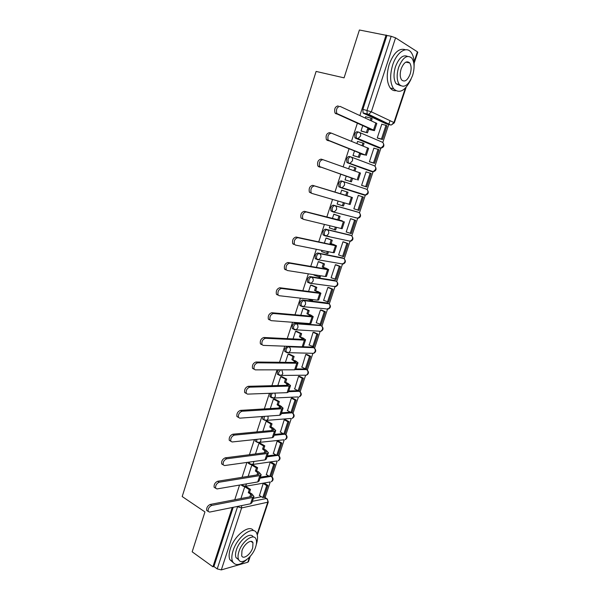 <?xml version="1.0" encoding="UTF-8"?>
<svg xmlns="http://www.w3.org/2000/svg" width="600" height="600" viewBox="0 0 600 600"><rect width="100%" height="100%" fill="white"/><g stroke="black" fill="none" stroke-linecap="round" stroke-linejoin="round"><path stroke-width="0.9" d="M262.815 416.49L262.627 419.062L263.61 419.618M270.525 393.27L269.94 396.728L270.99 397.283M278.505 369.847L277.335 371.865L277.32 374.19L278.43 374.752M287.048 346.26L284.767 349.043L284.767 351.465L285.945 352.043M320.265 325.282L295.058 323.197C293.895 323.295 292.965 324.233 292.267 326.025L292.282 328.545L293.558 329.138M327.548 302.985L302.618 300.015C301.462 300.075 300.54 300.998 299.835 302.805L299.858 305.423L300.668 305.978M334.882 280.5L310.245 276.63C309.097 276.645 308.175 277.56 307.47 279.375L307.507 282.097L308.28 282.645M342.278 257.835L317.94 253.028C316.808 253.005 315.885 253.905 315.173 255.728L315.225 258.562L315.96 259.103M349.733 234.968L325.702 229.222C324.577 229.155 323.655 230.04 322.942 231.877L323.01 234.825L324.84 235.763M357.255 211.905L333.54 205.2C332.423 205.087 331.507 205.958 330.788 207.81L330.87 210.877L332.79 211.815M365.145 194.947L364.252 195.075L340.822 187.65L342.195 187.657L344.407 185.347C344.873 183.405 344.355 182.085 342.862 181.403L341.445 180.96C340.343 180.803 339.42 181.657 338.7 183.517L338.805 186.712L340.822 187.65L340.215 187.17L340.11 183.968C340.837 182.108 341.752 181.252 342.862 181.403L366.233 189.097C367.702 189.757 368.205 191.025 367.755 192.892L365.603 195.09C368.317 194.235 368.955 192.57 367.5 190.095M350.707 156.87L349.425 156.495C348.33 156.292 347.415 157.132 346.688 159.007L346.815 162.33L348.795 163.215L348.233 162.757L348.112 159.435C348.84 157.553 349.755 156.712 350.85 156.915C352.365 157.567 352.89 158.88 352.425 160.837L350.085 163.222L348.795 163.215L372.007 171.675L373.26 171.697L375.54 169.425C375.998 167.542 375.48 166.282 374.002 165.645L351.157 157.028M358.657 132.127L357.48 131.812C356.385 131.565 355.478 132.382 354.743 134.273L354.892 137.73L356.843 138.562L356.332 138.135L356.183 134.67C356.918 132.78 357.832 131.955 358.92 132.203C360.45 132.825 360.983 134.13 360.51 136.102L358.035 138.57L356.843 138.562L379.822 148.08L380.985 148.095L383.4 145.748C383.858 143.858 383.332 142.605 381.84 141.99L359.483 132.442M265.08 497.588L270.24 482.018M271.98 476.76L277.192 461.04M267.045 456.84L278.032 455.347L278.933 455.82L284.197 439.897M274.132 435.3L285.045 434.175L285.923 434.647L291.27 418.575M293.002 413.332L298.395 397.072M300.135 391.83L305.58 375.397M307.327 370.14L312.9 353.317M314.572 348.263L320.212 331.26M321.892 326.205L327.743 308.543M329.265 303.952L335.16 286.17M336.705 281.505L342.638 263.603M344.22 258.84L350.183 240.84M351.795 235.98L357.795 217.882M359.438 212.917L365.468 194.73M367.147 189.66L373.215 171.368M374.933 166.192L381.022 147.81M382.778 142.523L388.74 124.53M388.83 124.252L390.015 120.675M253.388 498.308L261.442 496.732M386.603 123.983L390.3 124.935L367.62 114.352L367.163 113.962L366.998 110.347L391.185 36.293L359.407 30L344.077 77.85L316.11 71.43L182.19 496.545L204.952 511.92L192.173 551.812L212.925 566.805L232.237 507.502M386.107 34.98L359.895 115.47M357.375 123.218L351.487 141.285M349.028 148.845L343.163 166.86M340.763 174.233L334.928 192.15M332.55 199.447L326.79 217.132M324.397 224.475L318.728 241.882M316.327 249.27L310.748 266.407M308.325 273.832L302.835 290.707M300.405 298.17L294.998 314.782M292.553 322.282L287.228 338.632M284.775 346.178L279.532 362.272M277.065 369.847L271.897 385.702M269.423 393.308L264.337 408.915M261.855 416.558L256.853 431.925M254.347 439.605L249.428 454.725M246.915 462.435L242.062 477.33M239.542 485.07L234.772 499.725M250.215 556.38L248.468 561.645L247.815 562.222L221.317 569.903L217.215 568.92L237.667 506.4M212.925 566.805L213.907 566.535L217.215 568.92M386.287 123.9L363.51 113.302L368.722 114.368L390.817 125.01M391.185 36.293L395.572 37.845L417.428 51.825L417.78 52.275L414.173 63.142M362.767 125.602L361.013 130.972L362.295 131.407M382.395 124.395L381.817 124.132L377.25 137.97L378.457 138.405M374.722 148.41L373.913 148.08L369.382 161.797L370.597 162.172M358.267 141.667L357.608 141.398L356.925 143.49M354.48 150.975L352.98 155.55L354.278 155.94M367.267 172.267L366.06 171.877M367.275 172.245L366.075 171.81L361.59 185.407L362.812 185.738M348.653 168.803L349.605 165.877L354.877 167.558L355.972 167.955L354.96 171.045M346.267 176.108L345.022 179.895L346.327 180.24M359.49 195.795L358.305 195.337L353.858 208.822L355.072 209.167L353.873 208.763M342.938 190.613L341.678 190.132L340.47 193.845M338.108 201.075L337.14 204.03L342.375 205.71L343.388 202.612M351.803 219.06L350.61 218.663L346.192 232.028L347.062 232.237M335.093 214.612L333.825 214.178L332.385 218.587M330.007 225.855L329.325 227.947L330.045 228.12M329.625 236.692L328.575 236.303M344.183 242.13L342.975 241.785L338.603 255.03L339.218 255.15M327.315 238.388L326.04 237.998L324.375 243.097M321.983 250.403L321.577 251.647L322.043 251.737M336.623 264.998L335.407 264.705L331.072 277.837L331.575 277.913M319.605 261.96L318.322 261.615L316.44 267.382M314.04 274.733L314.243 275.197M329.13 287.67L327.9 287.423L323.603 300.45L324.038 300.495M311.962 285.322L310.673 285.022L308.572 291.442M321.705 310.155L320.468 309.952L316.2 322.868L316.59 322.897M304.388 308.483L303.097 308.22L300.78 315.293M314.34 332.445L313.087 332.295L309.225 345.105M296.888 331.433L295.582 331.215L293.062 338.925M307.035 354.54L305.775 354.442L301.928 367.132M289.44 354.188L288.135 354.007L285.413 362.34M299.798 376.455L298.522 376.403L294.69 388.972M282.067 376.74L280.748 376.605L277.822 385.553M292.612 398.183L291.337 398.175L287.528 410.632M274.755 399.105L273.428 399.007L270.308 408.555M285.495 419.73L284.205 419.768L280.418 432.112M267.502 421.275L266.168 421.215L262.86 431.347M278.43 441.097L277.132 441.18L273.375 453.42M260.317 443.25L258.975 443.235L255.472 453.945M271.433 462.293L270.12 462.42L266.385 474.54M253.192 465.045L251.843 465.06L248.153 476.347M264.487 483.308L263.168 483.48L259.462 495.495M246.12 486.653L244.77 486.705L240.9 498.548M260.34 477.195L268.545 475.845M267.345 455.91L275.737 454.793M274.41 434.445L283.028 433.567M281.543 412.8L290.43 412.192M288.728 390.975L297.96 390.653M295.972 368.955L305.175 368.962L306.442 369.585L295.733 369.593M303.067 346.748L312.413 347.093L313.695 347.692L288.862 346.8C290.25 347.663 290.722 349.028 290.288 350.88L288.78 352.68L286.95 352.665L286.072 352.103L286.072 349.673C286.77 347.895 287.7 346.935 288.862 346.8L287.798 346.282M370.71 171.285L347.377 162.788M378.623 147.743L355.41 138.157M366.105 116.887L365.678 116.692L365.272 117.93M241.013 484.815L241.928 485.49M248.032 462.278L248.19 463.17L249.097 463.717M285.067 434.175L284.67 433.912M255.315 439.5L255.375 441.21L256.327 441.757L255.39 441.24L256.627 441.93L256.868 439.335M305.88 369.308L305.175 368.962M313.043 347.385L312.413 347.093M347.603 240.772L348.135 240.75M355.207 217.8L355.942 217.725M362.88 194.632L363.765 194.505M370.995 171.308L371.618 171.097M378.983 147.727L379.515 147.488M213.907 566.535L233.205 507.308M386.925 35.498L362.873 109.312L363.045 112.913L363.51 113.302M361.035 130.898L367.5 132.817L368.647 129.33L367.567 128.85L372.397 129.99L335.017 113.047C334.08 108.915 335.138 106.53 338.175 105.892M374.452 130.583L376.808 123.435L339.99 106.35C336.945 106.988 335.895 109.38 336.817 113.512L373.522 130.05L374.43 130.642L368.647 129.33M366.42 132.352L367.567 128.85M370.38 120.278L371.07 118.17L372.142 118.665L371.46 120.765M365.655 116.775L371.07 118.17M382.455 139.493L386.985 125.797L385.98 125.333L381.435 139.058L382.455 139.493L377.903 138.255M377.265 137.917L381.435 139.058M381.788 124.238L385.98 125.333M367.5 132.817L361.56 131.212M353.01 155.468L359.423 157.447L360.555 153.983L359.468 153.562L364.222 154.845L326.392 139.672C325.515 135.66 326.58 133.312 329.595 132.637L331.095 133.05M366.263 155.46L368.603 148.358L331.38 133.132C328.373 133.815 327.308 136.163 328.17 140.183L365.303 155.025L360.555 153.983M358.335 157.028L359.468 153.562M362.085 145.583L362.94 142.98L364.028 143.422L363.173 146.017M357.577 141.48L362.94 142.98M374.558 163.335L379.05 149.76L378.03 149.34L373.522 162.945L374.558 163.335L369.623 161.887M369.405 161.73L373.522 162.945M373.882 148.17L378.03 149.34M359.423 157.447L353.108 155.595M345.053 179.82L351.42 181.845L352.545 178.417L351.442 178.042L356.123 179.483L317.85 166.042C317.032 162.15 318.112 159.84 321.09 159.12L322.74 159.623M358.147 180.12L360.472 173.047L322.853 159.653C319.882 160.38 318.803 162.69 319.612 166.59L352.545 178.417M350.317 181.477L351.442 178.042M353.865 170.655L354.877 167.558M366.728 186.968L371.183 173.512L370.147 173.137L365.685 186.623L366.728 186.968L361.605 185.355M361.612 185.34L365.685 186.623M366.053 171.9L370.147 173.137M351.42 181.845L345.045 179.835M311.895 193.41L309.39 192.165C308.64 188.377 309.728 186.105 312.668 185.34L314.415 185.917C311.475 186.683 310.38 188.962 311.13 192.75L311.993 193.447L350.108 204.532L352.41 197.528L346.882 195.667L348 192.263L341.663 190.2L348 192.263M342.375 205.71L343.485 206.032L344.498 202.942M346.882 195.667L312.668 185.34M345.772 195.33L346.897 191.917M363.382 197.055L358.29 195.405L363.382 197.055L358.965 210.397L357.915 210.097L362.34 196.733M353.888 208.74L357.915 210.097M314.415 185.917L352.418 197.52M303.397 219.285L301.02 218.04C300.322 214.358 301.425 212.123 304.327 211.312L306.053 211.928C303.15 212.73 302.048 214.98 302.737 218.655L303.66 219.382L342.142 228.72L344.423 221.798M329.347 227.873L335.618 229.995L336.457 227.438M334.5 229.725L335.34 227.16M306.053 211.928L343.403 221.595L341.715 220.688L304.327 211.312M337.875 219.442L338.985 216.053L340.095 216.353L333.885 214.192M333.803 214.252L338.985 216.053M346.222 231.938L351.27 233.618L355.65 220.395L350.782 218.708M350.212 233.362L354.6 220.118L355.65 220.395M350.587 218.722L354.6 220.118M338.993 219.728L340.095 216.353M293.707 244.41L292.733 243.667C292.08 240.09 293.197 237.885 296.07 237.038L297.772 237.683C294.9 238.53 293.79 240.75 294.428 244.32L295.403 245.062L333.18 252.653L334.252 252.683L336.502 245.85M321.608 251.572L327.825 253.748L328.5 251.715M326.692 253.53L327.368 251.483M297.772 237.683L335.46 245.73L336.525 245.79L333.862 244.583L330.038 243.33L333.803 245.115L296.07 237.038M330.038 243.33L331.14 239.978L332.265 240.225L326.595 238.125M326.017 238.08L331.14 239.978M338.632 254.933L343.65 256.642L347.993 243.532L343.635 241.928M329.048 236.558L327.998 236.175M342.577 256.433L346.928 243.3L347.993 243.532M326.918 235.928L327.968 236.31M342.96 241.837L346.928 243.3M331.17 243.577L332.265 240.225M414.082 66.532C414.48 60.278 413.467 55.523 411.045 52.282C406.335 45.803 396.623 52.328 392.662 65.025C389.7 75.24 390.022 83.16 393.623 88.778C399.42 94.088 405.21 90.93 411 79.297M405.487 49.778C399.232 47.693 393.81 52.53 389.235 64.305C386.295 74.49 386.632 82.395 390.248 88.005C391.77 89.955 393.607 90.863 395.752 90.72M400.507 85.688L396.173 83.797C393.562 79.74 393.33 74.025 395.475 66.668C398.933 57.885 402.945 54.457 407.505 56.392M398.632 67.335C396.48 74.715 396.705 80.438 399.293 84.502C404.018 88.47 408.442 85.47 412.575 75.502C414.78 68.085 414.54 62.302 411.862 58.162C407.197 54.293 402.787 57.352 398.632 67.335M410.153 74.085C411.57 69.308 411.412 65.588 409.702 62.925C406.688 60.42 403.845 62.385 401.168 68.82C399.772 73.575 399.923 77.273 401.603 79.905C404.64 82.448 407.49 80.505 410.153 74.085M256.275 544.553L256.282 544.53C257.775 539.91 257.947 536.227 256.8 533.482C253.71 524.798 237.42 536.28 233.055 550.717C231.623 555.24 231.442 558.84 232.53 561.525C235.26 566.107 239.97 565.485 246.667 559.658M253.493 530.662C249.428 523.852 234.42 535.342 230.34 548.827C228.907 553.342 228.735 556.942 229.83 559.627L233.085 562.553M238.725 559.793L236.025 557.632C235.237 555.69 235.365 553.088 236.407 549.825C239.43 539.842 250.642 531.487 253.282 537.015M238.92 551.558C237.87 554.835 237.743 557.438 238.522 559.373C240.855 565.815 252.555 557.197 255.615 547.05C256.688 543.727 256.815 541.08 255.998 539.115C253.778 532.83 242.055 541.192 238.92 551.558M252.705 547.838L252.96 542.737C251.513 538.665 243.96 544.088 241.95 550.74L241.695 555.795C243.18 559.92 250.725 554.4 252.705 547.838M285.548 269.812L284.52 269.055C283.928 265.582 285.045 263.4 287.895 262.507L289.575 263.19C286.733 264.082 285.608 266.272 286.2 269.745L287.228 270.502L325.327 276.51L326.438 276.435L328.657 269.692M313.928 275.07L320.108 277.29L320.603 275.767M318.96 277.118L319.462 275.587M289.575 263.19L327.585 269.647L328.68 269.603L326.085 268.267L322.275 267.007L326.7 268.972L325.957 269.002L287.895 262.507M322.275 267.007L323.37 263.685L324.502 263.888L319.065 261.75M318.3 261.69L323.37 263.685M331.103 277.725L336.09 279.465L340.395 266.468L336.255 264.855M335.01 279.3L339.322 266.28L340.395 266.468M335.392 264.743L339.322 266.28M323.415 267.202L324.502 263.888M277.47 294.975L276.397 294.21C275.843 290.827 276.975 288.675 279.788 287.745L281.452 288.457C278.64 289.395 277.507 291.548 278.055 294.93L279.127 295.702L317.55 300.157L318.683 299.978L320.88 293.317M307.913 299.04L311.295 300.495L312.45 300.623L312.788 299.603M311.295 300.495L311.632 299.468M281.452 288.457L319.785 293.355L320.91 293.205L318.368 291.735L314.58 290.475L318.938 292.575L318.173 292.68L279.788 287.745M314.58 290.475L315.66 287.183L316.808 287.34L311.52 285.135M310.65 285.097L315.66 287.183M323.64 300.33L328.59 302.093L332.858 289.207L328.853 287.558M327.502 301.972L331.778 289.058L332.858 289.207M327.892 287.46L331.778 289.058M315.728 290.625L316.808 287.34M269.468 319.897L268.35 319.125C267.84 315.84 268.98 313.71 271.77 312.735L273.413 313.485C270.623 314.46 269.483 316.59 269.985 319.882L271.103 320.655L309.84 323.587L311.002 323.303L313.17 316.733M302.265 323.017L304.86 323.752L305.032 323.228M303.705 323.663L303.877 323.138M273.413 313.485L312.06 316.853L313.215 316.597L310.725 315L306.952 313.74L311.243 315.968L310.462 316.14L271.77 312.735M306.952 313.74L308.025 310.47L309.18 310.582L304.005 308.31M303.067 308.295L308.025 310.47M316.245 322.74L321.157 324.532L325.395 311.752L321.48 310.058M320.062 324.45L324.3 311.647L325.395 311.752M320.46 309.975L324.3 311.647M308.115 313.845L309.18 310.582M261.54 344.587L260.377 343.815C259.913 340.612 261.06 338.505 263.82 337.493L265.44 338.272C262.68 339.293 261.532 341.4 261.998 344.603L263.16 345.382L302.197 346.815L303.39 346.433L305.528 339.938M296.077 346.59L297.353 346.635M265.44 338.272L304.395 340.132L305.58 339.78L303.142 338.055L299.4 336.795L303.623 339.157L302.82 339.397L263.82 337.493M299.4 336.795L300.457 333.555L301.627 333.623L296.535 331.275M295.553 331.29L300.457 333.555M308.91 344.955L313.793 346.77L317.985 334.103L314.153 332.355M312.69 346.733L316.89 334.043L317.985 334.103M313.087 332.303L316.89 334.043M300.562 336.855L301.627 333.623M253.688 369.045L252.48 368.272C252.053 365.153 253.208 363.067 255.945 362.017L257.55 362.827C254.812 363.885 253.657 365.978 254.085 369.097L255.285 369.87L294.63 369.832L295.845 369.353L297.952 362.94M257.55 362.827L296.805 363.218L298.013 362.76L295.635 360.915L291.907 359.647L296.062 362.138L295.245 362.452L255.945 362.017M291.907 359.647L292.957 356.438L294.127 356.46L289.125 354.03M288.105 354.082L292.957 356.438M301.635 366.99L305.37 368.827L306.487 368.827L310.65 356.265L306.877 354.465M305.37 368.827L309.54 356.243L310.65 356.265M305.775 354.442L309.54 356.243M293.077 359.67L294.127 356.46M245.91 393.278L244.665 392.505C244.275 389.467 245.438 387.405 248.145 386.31L249.728 387.158C247.02 388.252 245.858 390.322 246.248 393.36L247.485 394.125L287.123 392.655L288.368 392.07L290.452 385.74M249.728 387.158L289.275 386.092L290.52 385.537L288.188 383.572L285.66 382.275L284.475 382.305L288.57 384.923L287.73 385.298L248.145 386.31M284.475 382.305L285.517 379.118L286.702 379.103L281.775 376.597M280.725 376.68L285.517 379.118M294.42 388.838L298.118 390.735L299.243 390.697L303.368 378.24L299.663 376.388M298.118 390.735L302.25 378.263L303.368 378.24M298.538 376.403L302.25 378.263M285.66 382.275L286.702 379.103M238.2 417.278L236.917 416.52C236.565 413.558 237.728 411.51 240.42 410.377L241.987 411.255C239.295 412.388 238.132 414.442 238.478 417.405L239.76 418.162L279.675 415.268L280.95 414.592L283.005 408.338M241.987 411.255L281.82 408.765L283.08 408.112L280.808 406.035L278.31 404.692L277.118 404.76L281.145 407.505L280.29 407.94L240.42 410.377M277.118 404.76L278.153 401.603L279.337 401.543L274.478 398.955M273.405 399.075L278.153 401.603M287.265 410.498L290.933 412.463L292.058 412.38L296.153 400.035L292.493 398.123M290.933 412.463L295.028 400.088L296.153 400.035M291.368 398.175L295.028 400.088M278.31 404.692L279.337 401.543M230.513 441.06L229.245 440.31C228.923 437.423 230.1 435.39 232.763 434.22L234.308 435.127C231.645 436.305 230.475 438.338 230.79 441.225L232.11 441.975L272.303 437.685L273.6 436.912L275.632 430.748M234.308 435.127L274.425 431.243L275.715 430.493L273.487 428.295L271.02 426.915L269.812 427.028L273.788 429.893L272.91 430.395L232.763 434.22M269.812 427.028L270.84 423.893L272.04 423.795L267.24 421.132M266.145 421.283L270.84 423.893M280.178 431.978L283.8 434.002L284.94 433.89L288.99 421.643L285.39 419.678M283.8 434.002L287.858 421.732L288.99 421.643M284.25 419.768L287.858 421.732M271.02 426.915L272.04 423.795M222.847 464.632L221.647 463.89C221.355 461.07 222.532 459.053 225.18 457.845L226.71 458.783C224.062 459.998 222.885 462.015 223.17 464.835L224.528 465.562L264.99 459.915L266.317 459.045L268.32 452.955M226.71 458.783L267.09 453.525L268.41 452.685L266.235 450.375L263.79 448.95L262.582 449.092L266.49 452.077L265.597 452.647L225.18 457.845M262.582 449.092L263.595 445.995L264.803 445.853L260.07 443.107M258.952 443.303L263.595 445.995M273.142 453.278L276.728 455.362L277.875 455.213L281.895 443.07L278.34 441.045M276.728 455.362L280.755 443.197L281.895 443.07M277.192 441.173L280.755 443.197M263.79 448.95L264.803 445.853M215.257 487.987L214.118 487.252C213.855 484.5 215.04 482.505 217.665 481.252L219.173 482.22C216.555 483.472 215.37 485.475 215.625 488.228L217.013 488.94L257.737 481.942L259.087 480.99L261.075 474.975M219.173 482.22L259.822 475.612L261.165 474.683L259.043 472.252L256.62 470.79L255.405 470.978L259.26 474.082L258.345 474.713L217.665 481.252M255.405 470.978L256.41 467.903L257.632 467.722L252.952 464.903M251.82 465.127L256.41 467.903M266.168 474.405L269.715 476.55L270.87 476.362L274.86 464.317L271.343 462.24M269.715 476.55L273.705 464.49L274.86 464.317M270.188 462.405L273.705 464.49M256.62 470.79L257.632 467.722M207.735 511.132L206.655 510.405C206.43 507.72 207.615 505.732 210.218 504.442L211.71 505.44C209.108 506.73 207.923 508.725 208.147 511.41L209.572 512.1L250.553 503.79L251.933 502.74L253.882 496.8M211.71 505.44L252.623 497.505L253.987 496.485L251.91 493.957L249.517 492.45L248.295 492.675L250.688 494.183L252.083 495.893L251.16 496.582L210.218 504.442M248.295 492.675L249.292 489.623L250.515 489.405L245.895 486.51M244.748 486.772L249.292 489.623M259.245 495.36L262.763 497.558L263.925 497.332L267.877 485.385L264.405 483.263M262.763 497.558L266.722 485.595L267.877 485.385M263.25 483.465L266.722 485.595M249.517 492.45L250.515 489.405M264.84 420.308L263.888 419.76L264.502 416.37M272.25 397.957L271.215 397.403L271.245 395.16L272.355 393.202M279.705 375.413L278.61 374.85L278.625 372.517L280.597 369.847M318.877 331.178L294.442 329.715L293.595 329.153L293.587 326.632C294.285 324.84 295.215 323.895 296.377 323.798L321.007 325.612L319.718 325.035M295.058 323.197L296.377 323.798C297.772 324.638 298.252 325.995 297.81 327.862L296.228 329.722L292.282 328.545M325.995 308.858L302.002 306.562L301.192 306.007L301.17 303.382C301.875 301.582 302.798 300.653 303.952 300.593L329.07 303.788M302.618 300.015L303.952 300.593C305.362 301.41 305.85 302.76 305.407 304.635L303.728 306.57L299.858 305.423M334.605 286.538L309.63 283.2L308.85 282.653L308.82 279.93C309.525 278.115 310.447 277.192 311.595 277.178L336.397 281.22M310.245 276.63L311.595 277.178C313.02 277.972 313.515 279.315 313.065 281.205L311.295 283.207L307.507 282.097M342.165 263.925L317.317 259.635L316.582 259.095L316.538 256.26C317.25 254.43 318.173 253.53 319.305 253.56L343.778 258.465M317.94 253.028L319.305 253.56C320.752 254.325 321.248 255.66 320.798 257.565L318.93 259.642L315.225 258.562M349.778 241.118L325.08 235.853L324.39 235.335L324.322 232.38C325.035 230.542 325.957 229.657 327.082 229.725L351.202 235.522M325.702 229.222L327.082 229.725C328.545 230.46 329.055 231.788 328.597 233.708L326.618 235.86L323.01 234.825M357.435 218.13L332.918 211.86L332.265 211.358L332.183 208.282C332.903 206.43 333.817 205.56 334.935 205.673L358.673 212.392M333.54 205.2L334.935 205.673C336.413 206.385 336.93 207.705 336.465 209.64L334.38 211.868L330.87 210.877M252.397 501.322L266.347 498.533L267.3 498.982L268.26 502.095L241.612 507.938L221.317 569.903M264.007 497.07L266.347 498.533C267.608 499.522 268.043 500.865 267.638 502.567L257.1 534.278M247.815 562.222L249.495 557.175M395.572 37.845L371.347 111.817L393.93 122.535L405.375 88.102M414.112 61.807L417.428 51.825M260.01 478.192L271.072 476.347L272.002 476.805C273.63 478.785 273.397 480.442 271.29 481.77L272.377 480.36C272.782 478.65 272.347 477.315 271.072 476.347L270.907 476.25M277.808 455.22L278.032 455.347C279.315 456.293 279.757 457.627 279.345 459.345L278.205 460.808C280.365 459.48 280.605 457.815 278.933 455.82M284.587 433.92L285.045 434.175C286.343 435.097 286.793 436.425 286.38 438.158L285.18 439.665C287.392 438.345 287.64 436.673 285.923 434.647M262.627 419.062L263.933 419.798M281.28 413.588L292.118 412.822L292.972 413.303C294.728 415.357 294.472 417.037 292.207 418.35L293.468 416.79C293.88 415.05 293.43 413.73 292.118 412.822L291.382 412.433M271.905 397.822L274.072 397.995L275.43 396.315L275.017 393.105M288.495 391.68L299.25 391.298L300.075 391.778C301.882 393.862 301.62 395.558 299.295 396.862L300.615 395.243C301.035 393.495 300.577 392.175 299.25 391.298L298.155 390.735M311.76 353.288L313.627 353.34L315.097 351.608C315.517 349.83 315.053 348.525 313.695 347.692M327.075 302.79L328.388 303.345C329.775 304.132 330.255 305.43 329.82 307.23L328.185 309.082C330.788 307.822 331.103 306.075 329.13 303.847M334.507 280.35L335.827 280.882C337.23 281.647 337.71 282.938 337.275 284.752L335.55 286.673C338.168 285.495 338.55 283.77 336.69 281.49M341.993 257.722L343.327 258.233C344.745 258.975 345.24 260.257 344.798 262.087L342.975 264.067C345.608 262.98 346.058 261.27 344.303 258.945M349.553 234.9L350.903 235.388C352.335 236.1 352.83 237.382 352.388 239.22L350.46 241.275C353.115 240.263 353.625 238.567 351.975 236.197M357.173 211.875L358.538 212.34C359.985 213.03 360.48 214.305 360.038 216.157L357.998 218.28C360.683 217.35 361.252 215.67 359.707 213.248M370.612 171.262L372.165 171.72M378.42 147.683L380.168 148.148M327.082 308.97L326.49 309.067M319.59 331.222L319.125 331.29M257.572 442.485L256.627 441.93L259.605 442.53L260.827 440.963L260.91 438.9M250.327 464.46L249.428 463.912L249.42 462.09M243.15 486.255L242.288 485.707L242.153 484.62M364.252 195.075L365.603 195.09L338.805 186.712M321.743 326.093C323.707 328.275 323.415 330.015 320.873 331.305L322.425 329.513C322.853 327.728 322.38 326.423 321.007 325.612M304.673 375.21L306.428 375.195L307.822 373.522C308.25 371.752 307.785 370.44 306.442 369.585M279.525 375.413L281.4 375.435L282.825 373.695L281.812 369.847M297.645 396.938L274.072 397.995L269.94 396.728M290.663 418.478L266.812 420.36L268.095 418.732L268.005 416.115M264.862 420.315L266.812 420.36L263.888 419.76M283.733 439.83L257.752 442.545M276.862 460.995L252.458 464.513L253.627 462.998L253.792 461.475M250.725 464.588L252.458 464.513L248.19 463.17M270.038 481.987L245.37 486.308L246.66 483.847M243.75 486.435L245.37 486.308L241.065 484.942M362.873 109.312L371.347 111.817L368.722 114.368L363.045 112.913M236.947 506.55L241.612 507.938L241.612 505.597M393.93 122.535L391.38 124.965L394.327 122.828L393.93 122.535M337.493 114.105L335.692 113.632M370.597 129.067L370.418 129.615M375.9 122.805L373.522 130.05M328.913 140.812L327.127 140.303M367.665 147.84L365.303 155.025M320.415 167.257L318.653 166.71M359.505 172.65L357.165 179.767M351.413 197.235L349.095 204.285M343.403 221.595L341.1 228.577M332.737 244.343L332.572 244.853M335.46 245.73L333.18 252.653M324.945 268.072L324.712 268.793M327.585 269.647L325.327 276.51M317.22 291.585L316.92 292.515M319.785 293.355L317.55 300.157M309.57 314.895L309.195 316.028M312.06 316.853L309.84 323.587M301.98 337.995L301.545 339.337M304.395 340.132L302.197 346.815M294.457 360.9L293.955 362.438M296.805 363.218L294.63 369.832M287.002 383.595L286.44 385.327M289.275 386.092L287.123 392.655M279.615 406.103L278.985 408.022M281.82 408.765L279.675 415.268M272.288 428.408L271.597 430.515M274.425 431.243L272.303 437.685M265.028 450.525L264.27 452.82M267.09 453.525L264.99 459.915M257.827 472.447L257.01 474.923M259.822 475.612L257.737 481.942M250.688 494.183L249.817 496.838M252.623 497.505L250.553 503.79M354.892 137.73L358.035 138.57L380.985 148.095C383.782 147.398 384.54 145.748 383.257 143.16M346.815 162.33L373.26 171.697C376.02 170.917 376.71 169.26 375.345 166.733M284.767 351.465L288.78 352.68L313.627 353.34C316.087 352.043 316.365 350.325 314.46 348.18M277.32 374.19L281.4 375.435L306.428 375.195C308.82 373.89 309.09 372.18 307.237 370.072M264.053 496.942L266.55 498.51M257.303 535.05L268.215 502.237M394.342 122.797L406.147 87.278M335.017 113.047L336.817 113.512M326.392 139.672L328.17 140.183M317.85 166.042L319.612 166.59M309.39 192.165L311.13 192.75M301.02 218.04L302.737 218.655M292.733 243.667L294.428 244.32M393.623 88.778L390.248 88.005M396.173 83.797L399.293 84.502M405.862 62.137L409.702 62.925M232.53 561.525L229.83 559.627M236.025 557.632L238.522 559.373M250.905 541.357L252.96 542.737M284.52 269.055L286.2 269.745M276.397 294.21L278.055 294.93M268.35 319.125L269.985 319.882M260.377 343.815L261.998 344.603M252.48 368.272L254.085 369.097M244.665 392.505L246.248 393.36M236.917 416.52L238.478 417.405M229.245 440.31L230.79 441.225M221.647 463.89L223.17 464.835M214.118 487.252L215.625 488.228M206.655 510.405L208.147 511.41"/></g></svg>
